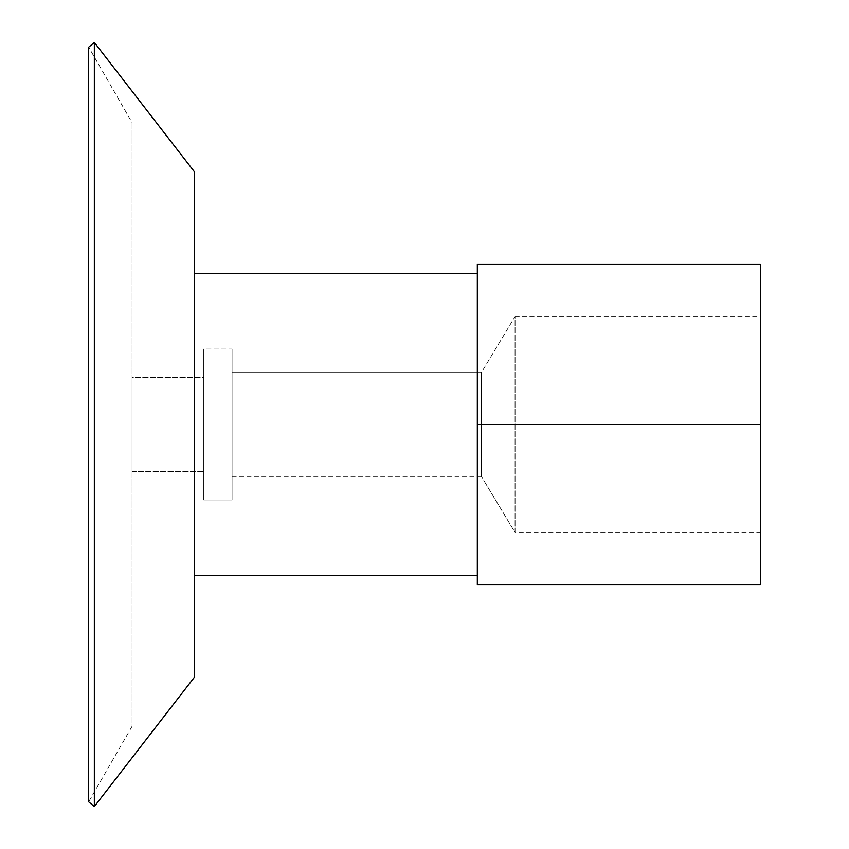 <?xml version="1.0" encoding="UTF-8"?>
<svg xmlns="http://www.w3.org/2000/svg" width="849" height="849" viewBox="0 0 849 849"><rect width="100%" height="100%" fill="white"/><g stroke="black" fill="none" stroke-linecap="round" stroke-linejoin="round"><path stroke-width="0.64" stroke-dasharray="4.25 3.18" d="M194.325 575.431L194.325 273.569L194.325 575.431M477.329 273.569L477.329 575.431L477.329 273.569M132.062 471.662L203.76 471.662L203.76 377.338L132.062 377.338L132.062 471.662L132.062 377.338L203.76 377.338L203.76 471.662L132.062 471.662L132.062 377.338L132.062 471.662M132.062 726.362L88.678 801.838L88.678 47.162L132.062 122.638L132.062 726.362L132.062 122.638L88.678 47.162L88.678 801.838L132.062 726.362L132.062 122.638L132.062 726.362M203.76 499.965L232.064 499.965L232.064 349.035L203.76 349.035L203.76 499.965L203.76 349.035L232.064 349.035L232.064 499.965L232.064 349.035L232.064 499.965L203.76 499.965L203.76 349.035L203.76 499.965M232.064 476.385L481.362 476.385L481.362 372.615L232.064 372.615L232.064 476.385L232.064 372.615L481.362 372.615L515.056 316.539L515.056 532.461L760.322 532.461L760.322 316.539L515.056 316.539L515.056 532.461L481.362 476.385L481.362 372.615L481.362 476.385L515.056 532.461L515.056 316.539L481.362 372.615L481.362 476.385L232.064 476.385L232.064 372.615L232.064 476.385M477.329 264.135L477.329 584.865L477.329 264.135L760.322 264.135L477.329 264.135M515.056 316.539L760.322 316.539L760.322 532.461L515.056 532.461L515.056 316.539M760.322 584.865L760.322 264.135L760.322 424.5L477.329 424.5L760.322 424.5L760.322 584.865L477.329 584.865L760.322 584.865M760.322 532.461L760.322 316.539L760.322 532.461M94.335 806.55L94.335 42.45L94.335 806.55M194.325 171.689L194.325 677.311L194.325 171.689M203.76 471.662L203.76 377.338L203.76 471.662"/><path stroke-width="1.27" d="M477.329 575.431L194.325 575.431L477.329 575.431M194.325 273.569L477.329 273.569L194.325 273.569M88.678 801.838L88.678 47.162L88.678 801.838L94.335 806.55L94.335 42.45L88.678 47.162L94.335 42.45L94.335 806.55L194.325 677.311L194.325 171.689L94.335 42.45L194.325 171.689L194.325 677.311L94.335 806.55L88.678 801.838M477.329 424.5L477.329 264.135L477.329 424.5L760.322 424.5L760.322 584.865L477.329 584.865L477.329 424.5L477.329 584.865L760.322 584.865L760.322 264.135L760.322 424.5L477.329 424.5M760.322 264.135L477.329 264.135L760.322 264.135"/></g></svg>
